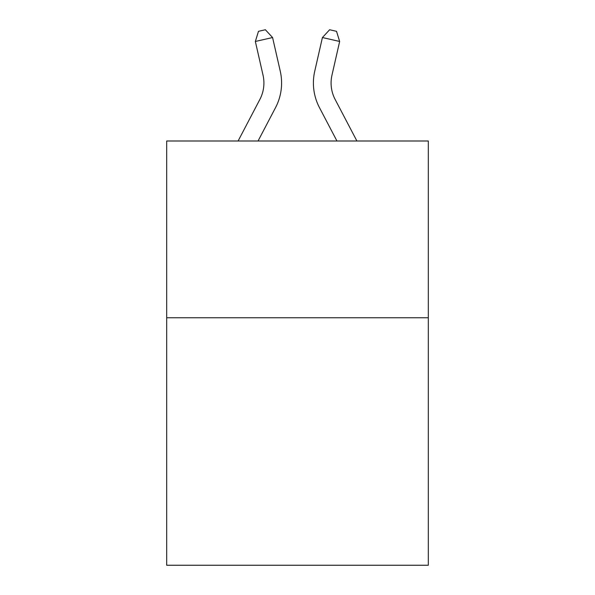 <?xml version="1.0" encoding="UTF-8"?>
<svg xmlns="http://www.w3.org/2000/svg" width="595" height="595" viewBox="0 0 595 595"><rect width="100%" height="100%" fill="white"/><g stroke="black" fill="none" stroke-linecap="round" stroke-linejoin="round"><path stroke-width="0.89" d="M428.311 317.767L428.311 565.25L166.689 565.25L166.689 141L428.311 141L428.311 317.767L166.689 317.767M259.874 99.425A35.358 35.358 -36.3 0 0 263.027 75.163A35.358 35.358 -36.3 0 1 259.874 99.425A35.358 35.358 -36.3 0 0 263.027 75.163A35.358 35.358 -36.3 0 1 259.874 99.425A35.358 35.358 -36.3 0 0 263.027 75.163A35.358 35.358 -36.3 0 1 259.874 99.425A35.358 35.358 -36.3 0 0 263.027 75.163A35.358 35.358 -36.3 0 1 259.874 99.425A35.358 35.358 -36.3 0 0 263.027 75.163A35.358 35.358 -36.3 0 1 259.874 99.425A35.358 35.358 -36.3 0 0 263.027 75.163A35.358 35.358 -36.3 0 1 259.874 99.425A35.358 35.358 -36.3 0 0 263.027 75.163A35.358 35.358 -36.3 0 1 259.874 99.425A35.358 35.358 -36.3 0 0 263.027 75.163A35.358 35.358 -36.3 0 1 259.874 99.425A35.358 35.358 -36.3 0 0 263.027 75.163A35.358 35.358 -36.3 0 1 259.874 99.425A35.358 35.358 -36.3 0 0 263.027 75.163A35.358 35.358 -36.3 0 1 259.874 99.425L238.097 141L259.874 99.425A35.358 35.358 -32.6 0 0 263.027 75.163L255.352 41.464L258.475 31.319L265.37 29.75L272.584 37.537L280.267 71.236A53.029 53.029 143.7 0 1 275.537 107.628L258.051 141M356.903 141L335.126 99.425A35.358 35.358 32.6 0 1 331.973 75.163L339.648 41.464L322.416 37.537L314.733 71.236A53.029 53.029 -143.7 0 0 319.463 107.628L336.949 141L319.463 107.628M272.584 37.537L280.267 71.236L272.584 37.537L280.267 71.236L272.584 37.537L280.267 71.236L272.584 37.537L280.267 71.236L272.584 37.537L280.267 71.236L272.584 37.537L280.267 71.236L272.584 37.537L280.267 71.236L272.584 37.537L280.267 71.236L272.584 37.537L280.267 71.236L272.584 37.537L280.267 71.236L272.584 37.537L255.352 41.464M335.126 99.425A35.358 35.358 36.3 0 1 331.973 75.163A35.358 35.358 36.3 0 0 335.126 99.425A35.358 35.358 36.3 0 1 331.973 75.163A35.358 35.358 36.3 0 0 335.126 99.425A35.358 35.358 36.3 0 1 331.973 75.163A35.358 35.358 36.3 0 0 335.126 99.425A35.358 35.358 36.3 0 1 331.973 75.163A35.358 35.358 36.3 0 0 335.126 99.425A35.358 35.358 36.3 0 1 331.973 75.163A35.358 35.358 36.3 0 0 335.126 99.425A35.358 35.358 36.3 0 1 331.973 75.163A35.358 35.358 36.3 0 0 335.126 99.425A35.358 35.358 36.3 0 1 331.973 75.163A35.358 35.358 36.3 0 0 335.126 99.425A35.358 35.358 36.3 0 1 331.973 75.163A35.358 35.358 36.3 0 0 335.126 99.425A35.358 35.358 36.3 0 1 331.973 75.163A35.358 35.358 36.3 0 0 335.126 99.425A35.358 35.358 36.3 0 1 331.973 75.163A35.358 35.358 36.3 0 0 335.126 99.425M322.416 37.537L314.733 71.236L322.416 37.537L314.733 71.236L322.416 37.537L314.733 71.236L322.416 37.537L314.733 71.236L322.416 37.537L314.733 71.236L322.416 37.537L314.733 71.236L322.416 37.537L314.733 71.236L322.416 37.537L314.733 71.236L322.416 37.537L314.733 71.236L322.416 37.537L314.733 71.236L322.416 37.537L329.63 29.75L336.525 31.319L339.648 41.464"/></g></svg>
